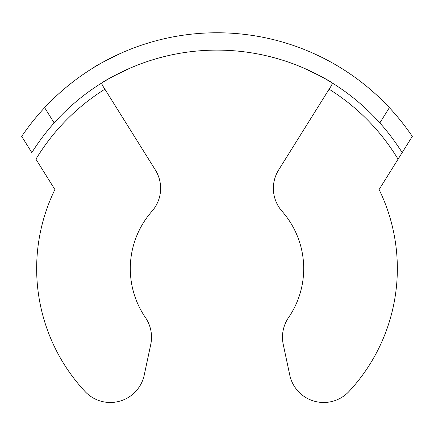 <?xml version="1.0" encoding="UTF-8"?>
<svg xmlns="http://www.w3.org/2000/svg" width="434" height="434" viewBox="0 0 434 434"><rect width="100%" height="100%" fill="white"/><g stroke="black" fill="none" stroke-linecap="round" stroke-linejoin="round"><path stroke-width="0.65" d="M155.356 169.96L104.892 89.198A211.559 211.559 0 0 0 35.935 159.186L54.906 189.549A180.343 180.343 0 0 0 84.934 391.419A34.682 34.682 0 0 0 144.256 375.014L150.761 344.395A34.682 34.682 0 0 0 145.455 317.59A86.702 86.702 0 0 1 151.96 211.271A34.682 34.682 0 0 0 155.356 169.96M122.795 52.405C106.574 60.076 96.516 65.355 92.621 68.236M21.7 136.406C21.564 136.574 31.66 121.346 44.626 107.654A235.836 235.836 0 0 0 21.7 136.406L31.834 152.622A218.497 218.497 0 0 1 54.169 122.92C41.474 136.878 31.72 152.752 31.834 152.622A218.497 218.497 0 0 1 379.831 122.92L389.374 107.654A235.836 235.836 0 0 0 21.7 136.406M389.374 107.654A235.836 235.836 0 0 1 412.3 136.406A235.836 235.836 0 0 0 389.374 107.654C402.313 121.319 412.441 136.58 412.3 136.406L402.166 152.622C402.28 152.746 392.548 136.905 379.831 122.92M301.907 67.281C318.203 74.811 328.299 80.03 332.189 82.943C332.504 83.605 331.478 85.688 329.108 89.198L278.644 169.96A34.682 34.682 0 0 0 282.04 211.271A86.702 86.702 0 0 1 288.545 317.59A34.682 34.682 0 0 0 283.239 344.395L289.744 375.014A34.682 34.682 0 0 0 349.066 391.419A180.343 180.343 0 0 0 379.094 189.549L398.065 159.186A211.559 211.559 0 0 0 329.108 89.198L330.355 87.201M104.892 89.198C102.522 85.688 101.496 83.599 101.811 82.943C105.679 80.035 115.775 74.816 132.093 67.281M402.166 152.622L398.065 159.186M44.626 107.654L54.169 122.92"/></g></svg>
